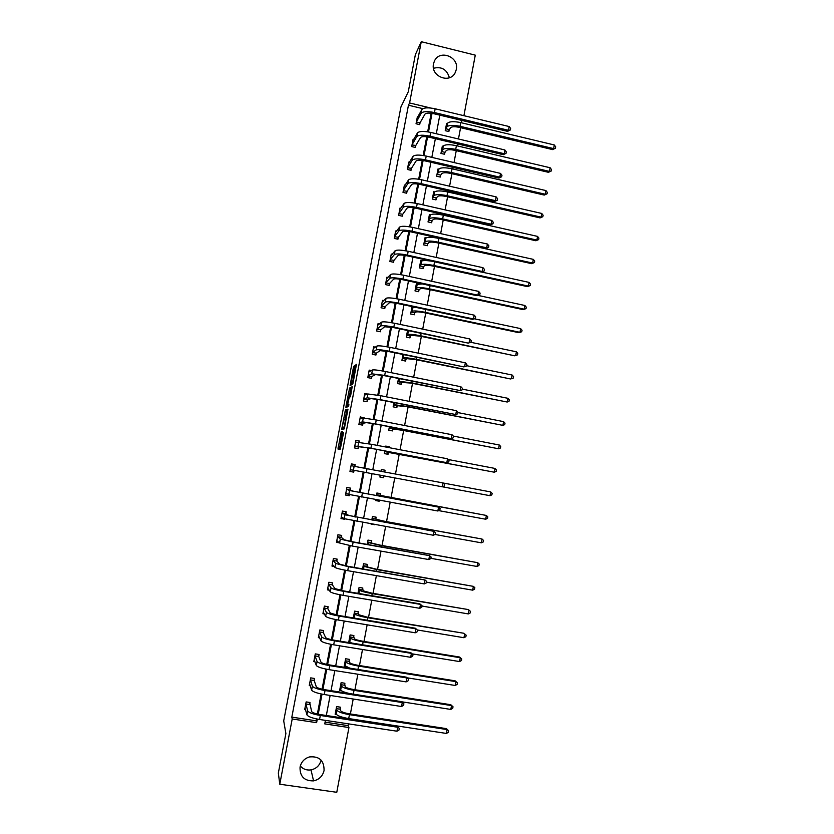<?xml version="1.0" encoding="UTF-8"?>
<svg xmlns="http://www.w3.org/2000/svg" width="834" height="834" viewBox="0 0 834 834"><rect width="100%" height="100%" fill="white"/><g stroke="black" fill="none" stroke-linecap="round" stroke-linejoin="round"><path stroke-width="1.25" d="M341.252 431.647L337.968 449.046L340.314 449.099L343.65 432.283L341.565 438.955L342.482 431.47L340.335 439.049L341.252 431.647M456.302 69.493L455.312 72.443C450.131 84.192 430.49 76.52 433.503 63.874L434.358 61.216C439.341 49.123 459.346 56.722 456.302 69.493M321.132 760.128C319.724 765.435 316.347 768.698 311.019 769.897C306.683 770.491 303.117 769.188 300.303 765.987M324.061 770.512C322.675 776.131 319.172 779.592 313.553 780.885C304.233 781.031 299.74 776.412 300.052 767.04C301.262 761.942 304.347 758.586 309.32 756.959C319.276 755.979 324.197 760.493 324.061 770.512M354.398 367.002L354.523 365.699L353.366 367.711L350.082 385.579L352.688 384.172L353.116 382.65L356.472 364.354L355.128 366.522L352.626 382.41L350.812 383.192L354.398 367.002M325.072 722.171L348.195 725.663L348.946 727.55L336.78 792.3L279.776 784.221L278.337 773.076L285.885 733.534L283.706 720.878L400.914 106.992L408.285 91.761L415.363 54.648L421.264 41.7L475.276 55.148L463.902 115.686M279.776 784.221L292.202 718.981L316.618 722.671L317.295 719.085M422.869 108.66L408.452 105.209L291.827 717.136L292.202 718.981M408.452 105.209L409.588 102.947L421.264 41.7M345.443 409.901L341.7 429.281L344.15 428.947L344.567 427.477L347.976 409.129L345.443 409.901L346.871 410.182L344.974 419.471M346.047 406.085L349.613 388.029L352.209 386.684L350.697 395.316L350.28 396.817L349.227 397.276L347.903 403.541L347.778 404.907L348.883 404.553L348.466 406.523L345.912 407.44L346.047 406.085L347.476 406.367L347.642 405.491M443.104 146.315L442.322 146.127L440.946 153.425L444.585 154.269L444.887 152.632M434.629 191.935L433.722 191.726L432.335 199.055L435.984 199.889L436.297 198.242M426.278 237.794L425.079 237.534L423.693 244.883L427.352 245.696L427.665 244.039M418.387 283.956L416.406 283.529L415.009 290.91L418.678 291.702L418.991 290.044M407.545 330.504L406.283 337.144L409.974 337.906L410.286 336.238M398.485 378.521L397.526 383.567L401.227 384.307L401.55 382.639M389.384 426.747L388.738 430.198L392.449 430.917L392.762 429.239M380.241 475.203L379.897 477.027L383.63 477.726L379.908 477.017M380.982 471.293L381.315 469.511L385.047 470.209L384.724 471.898M383.942 476.037L383.63 477.726M371.026 524.065L374.706 524.701M371.808 519.957L372.454 516.517L376.186 517.195L375.873 518.884M362.582 568.83L363.551 563.721L367.294 564.378L366.981 566.077M353.324 617.921L354.606 611.134L358.37 611.77L358.047 613.48M349.071 661.081L349.394 659.371L345.62 658.756L344.181 666.408L346.246 666.741M340.063 708.9L340.387 707.18L336.602 706.596L335.153 714.279L336.404 714.467M348.195 725.663L348.529 723.87M350.395 713.956L353.199 699.017M354.94 689.728L357.859 674.226M359.485 665.553L362.509 649.498M364.02 641.44L367.148 624.812M368.545 617.369L371.766 600.188M373.059 593.349L376.384 575.627M377.562 569.393L380.992 551.118M382.055 545.488L385.589 526.661M386.538 521.625L390.176 502.256M391.01 497.825L394.753 477.913M395.483 474.014L399.215 454.176M400.049 449.734L403.656 430.521M404.605 425.507L408.097 406.919M409.14 401.331L412.517 383.369M413.674 377.218L416.937 359.861M418.199 353.147L421.347 336.415M422.713 329.138L425.736 313.021M427.216 305.181L430.125 289.669M431.699 281.277L434.504 266.38M436.182 257.425L438.872 243.132M440.654 233.635L443.229 219.936M444.095 215.339L444.241 214.599M445.116 209.887L447.577 196.793M448.463 192.122L448.671 190.986M449.578 186.201L451.924 173.701M452.81 168.968L453.102 167.415M454.019 162.557L456.25 150.662M457.157 145.856L457.522 143.907M458.45 138.976L460.577 127.665M461.494 122.786L461.932 120.44M344.567 684.964L344.901 683.244L341.116 682.65L339.667 690.323L341.231 690.562M348.685 642.545L350.113 634.924L353.887 635.539L353.564 637.259M357.963 593.339L359.079 587.407L362.832 588.043L362.519 589.753M367.2 544.362L368.002 540.088L371.745 540.755L371.432 542.454M375.644 499.597L375.467 500.525L379.199 501.203L375.488 500.421M376.395 495.604L376.895 492.988L380.617 493.676L380.304 495.365M379.376 500.275L379.199 501.203M384.818 450.944L384.328 453.592L388.039 454.29L388.363 452.612M385.569 446.972L385.735 446.086L389.457 446.795L389.29 447.681M393.94 402.603L393.137 406.856L396.848 407.586L397.161 405.908M403.02 354.481L401.915 360.33L405.605 361.08L405.918 359.412M414.873 307.193L412.048 306.599L410.651 314.001L414.331 314.772L414.644 313.115M422.244 260.833L420.743 260.5L419.356 267.881L423.026 268.673L423.338 267.016M430.427 214.838L429.406 214.609L428.019 221.948L431.678 222.761L431.981 221.114M438.872 169.104L438.027 168.906L436.641 176.214L440.289 177.058L440.592 175.411M447.337 123.578L446.607 123.401L445.231 130.677L448.869 131.543L449.172 129.906M430.688 108.013L409.588 102.947M318.223 714.217L322.028 694.138M322.925 689.374L326.74 669.254M327.626 664.583L331.442 644.421M332.307 639.845L336.133 619.652M336.978 615.169L340.814 594.923M341.648 590.545L345.484 570.268M346.298 565.984L350.144 545.665M350.937 541.474L354.794 521.114M355.576 517.017L359.433 496.616M360.194 492.623L364.062 472.18M364.802 468.26L368.67 447.868M369.42 443.886L373.257 423.63M374.028 419.565L377.844 399.444M378.626 395.306L382.41 375.3M383.213 371.099L386.976 351.218M387.789 346.934L391.521 327.199M392.345 322.831L396.067 303.222M396.901 298.791L400.591 279.307M401.446 274.793L405.115 255.433M405.981 250.857L409.63 231.623M410.505 226.973L414.123 207.864M415.019 203.131L418.616 184.158M419.523 179.352L423.099 160.503M424.016 155.624L427.571 136.901M428.499 131.96L432.022 113.351M325.416 720.367L324.749 723.891L348.946 727.55M439.81 115.144L436.297 133.732M435.369 138.673L431.835 157.386M430.907 162.255L427.352 181.093M426.445 185.899L422.859 204.851M421.962 209.584L418.355 228.672M417.48 233.322L413.841 252.535M412.976 257.112L409.327 276.45M408.472 280.964L404.792 300.428M403.958 304.858L400.247 324.457M399.423 328.815L395.702 348.539M394.889 352.824L391.136 372.673M390.343 376.885L386.559 396.859M385.788 400.998L381.982 421.107M381.211 425.163L377.385 445.408M376.634 449.39L372.788 469.761M372.047 473.67L368.19 494.093M367.429 498.086L363.582 518.467M362.8 522.564L358.964 542.903M358.172 547.094L354.325 567.391M353.522 571.676L349.686 591.942M348.862 596.32L345.036 616.534M344.192 621.017L340.376 641.2M339.511 645.766L335.706 665.907M334.83 670.578L331.025 690.677M330.128 695.441L326.334 715.499M291.827 717.136L316.076 720.805L316.44 718.908M317.358 714.029L321.163 693.971M322.07 689.186L325.875 669.076M326.761 664.406L330.587 644.255M331.452 639.668L335.278 619.474M336.123 614.992L339.959 594.757M340.793 590.378L344.63 570.102M345.443 565.817L349.29 545.499M350.082 541.308L353.939 520.948M354.721 516.851L358.578 496.459M359.339 492.456L363.207 472.013M363.958 468.103L367.815 447.712M368.565 443.73L372.412 423.474M373.173 419.408L376.989 399.288M377.771 395.149L381.565 375.154M382.358 370.942L386.121 351.072M386.934 346.788L390.677 327.053M391.5 322.685L395.212 303.086M396.056 298.635L399.747 279.161M400.601 274.647L404.271 255.298M405.136 250.711L408.775 231.487M409.661 226.827L413.278 207.729M414.175 202.996L417.771 184.033M418.678 179.216L422.254 160.378M423.172 155.489L426.727 136.776M427.665 131.814L431.178 113.226M316.076 720.805L316.618 722.671M420.013 122.984L419.7 124.62L416.041 123.755L417.427 116.447L418.011 116.583M415.686 145.794L415.374 147.441L411.704 146.586L413.091 139.257L413.716 139.403M411.339 168.656L411.026 170.303L407.357 169.458L408.754 162.119L409.421 162.276M406.992 191.57L406.679 193.227L402.999 192.393L404.396 185.033L405.126 185.2M402.634 214.536L402.311 216.194L398.631 215.37L400.028 208L400.82 208.177M398.256 237.554L397.943 239.212L394.253 238.399L395.66 231.008L396.536 231.206M393.877 260.615L393.565 262.272L389.864 261.469L391.271 254.068L392.251 254.287M389.488 283.727L389.176 285.395L385.475 284.603L386.882 277.18L387.977 277.42M385.089 306.891L384.776 308.559L381.065 307.777L382.483 300.344L383.734 300.605M380.69 330.108L380.367 331.776L376.655 331.004L378.063 323.561L379.522 323.863M376.27 353.366L375.946 355.044L372.225 354.283L373.642 346.819L375.394 347.173M371.839 376.676L371.526 378.365L367.794 377.614L369.212 370.129L371.391 370.567M367.408 400.049L367.085 401.727L363.353 400.998L364.771 393.492L367.658 394.065M362.957 423.463L362.634 425.152L358.891 424.423L360.319 416.906L363.989 418.022M358.505 446.93L358.182 448.619L354.429 447.91L355.868 440.373L359.61 441.092L359.402 442.187M354.033 470.449L353.72 472.138L349.957 471.439L351.395 463.892L355.148 464.601L354.825 466.289M349.456 494.583L349.238 495.719L345.474 495.021L346.913 487.463L350.676 488.151L350.353 489.85M344.838 518.915L340.981 518.665L342.42 511.075L346.193 511.763L345.87 513.463M339.438 542.871L336.477 542.35L337.926 534.75L341.7 535.418L341.377 537.127M334.205 566.474L331.974 566.088L333.412 558.478L337.197 559.134L336.873 560.844M329.242 590.191L327.449 589.878L328.898 582.247L332.683 582.893L332.359 584.613M324.416 613.98L322.914 613.73L324.363 606.078L328.158 606.714L327.835 608.434M319.662 637.833L318.369 637.624L319.829 629.962L323.634 630.577L323.3 632.297M314.95 661.758L313.824 661.571L315.283 653.887L319.088 654.502L318.765 656.222M310.269 685.736L309.258 685.579L310.717 677.875L314.533 678.48L314.209 680.2M305.598 709.776L304.691 709.63L306.151 701.915L309.977 702.499L309.643 704.23M344.755 519.342L341.023 518.467M349.238 495.719L345.495 494.927M385.047 470.209L384.495 470.126L384.735 472.002M355.148 464.601L351.385 463.912M353.72 472.138L349.957 471.429M389.457 446.795L389.009 447.629M359.61 441.092L355.847 440.477M364.062 417.636L360.288 417.104M433.513 68.263C441.624 66.303 446.92 69.462 449.39 77.739M342.159 439.07L340.335 439.049M341.21 439.216L339.386 449.078M347.914 409.838L346.871 410.182M343.431 427.571L343.16 429.114M342.347 426.382L342.253 427.352L344.39 426.956L345.505 419.335L344.025 419.711L342.347 426.382M343.681 427.623L342.253 427.352M344.567 427.467L343.691 427.623M349.196 397.318L350.634 389.791L349.206 389.509M352.136 387.758L351.041 388.321L350.634 389.791M348.164 397.755L346.715 405.303L347.705 403.614L348.779 397.557L348.164 397.755M348.8 405.293L346.715 405.303M347.476 406.367L347.382 406.909M352.282 383.64L350.895 383.369M352.98 383.296L352.334 383.65M351.823 383.546L351.594 384.755M335.32 713.362L335.925 713.456M340.022 707.117L340.689 710.787C341.586 711.944 344.369 712.934 349.071 713.758L446.409 728.635L448.629 730.751L448.348 732.294L446.409 733.44L348.716 718.564C341.648 717.334 337.457 715.833 336.154 714.071L335.476 712.549M446.409 733.44L447.118 729.583L349.446 714.665C342.388 713.424 338.197 711.944 336.884 710.203L336.269 708.316M448.629 730.751L446.409 728.635M340.074 709.202L336.279 708.629M305.015 707.899L306.933 714.863L307.683 710.891L305.828 703.646M309.685 702.457L311.614 711.496C312.406 712.684 315.21 713.696 320.027 714.54L397.13 726.278L399.309 728.447L399.017 730.021L396.953 731.199L319.558 719.481C312.302 718.21 308.09 716.667 306.933 714.863M396.953 731.199L397.693 727.238L320.319 715.478C313.063 714.206 308.851 712.674 307.683 710.891M399.309 728.447L397.13 726.278M309.633 704.542L305.817 703.959M339.824 689.499L340.553 689.614M344.515 683.182L345.234 686.695C346.141 687.758 348.935 688.696 353.626 689.52L450.798 704.72L453.018 706.773L452.737 708.316L450.808 709.432L401.832 701.801M450.808 709.432L451.517 705.585L354.023 690.354C346.965 689.103 342.764 687.685 341.429 686.101L340.793 684.37M339.991 688.592L340.699 689.958L341.429 686.101M349.884 693.607C344.578 692.397 341.513 691.178 340.699 689.958M453.018 706.773L450.798 704.72M344.578 685.256L340.793 684.672M344.317 665.678L345.193 665.824M349.008 659.308L349.759 662.655C350.687 663.614 353.491 664.51 358.172 665.344L455.166 680.846L457.407 682.858L457.126 684.391L455.197 685.475L406.992 677.792M455.197 685.475L455.906 681.639L358.578 666.085C351.531 664.834 347.33 663.489 345.964 662.05L345.297 660.476M344.505 664.688L345.234 665.897L345.964 662.05M349.821 668.159L345.234 665.897M457.407 682.858L455.166 680.846M349.081 661.372L345.307 660.768M309.987 684.839L309.414 684.756M309.591 683.849L311.635 690.145L312.385 686.184L310.394 679.606M314.23 678.428L314.199 680.502L316.294 686.799C317.108 687.883 319.922 688.842 324.728 689.697L401.696 701.675L403.885 703.792L403.593 705.366L401.54 706.513L324.28 694.534C317.035 693.262 312.813 691.793 311.635 690.145M401.54 706.513L402.269 702.562L325.041 690.542C317.796 689.27 313.574 687.81 312.385 686.184M403.885 703.792L401.696 701.675M314.199 680.502L310.384 679.898M314.658 660.955L313.959 660.841M314.147 659.85L316.315 665.48L317.066 661.529L314.95 655.618M318.776 654.45L318.755 656.514L320.975 662.154C321.799 663.134 324.614 664.052 329.42 664.906L406.252 677.145L408.452 679.199L408.16 680.773L406.106 681.878L328.992 669.65C321.757 668.368 317.525 666.971 316.315 665.48M406.106 681.878L406.846 677.938L329.743 665.668C322.508 664.385 318.286 662.999 317.066 661.529M408.452 679.199L406.252 677.145M318.755 656.514L314.95 655.899M348.8 641.919L349.936 642.107M353.48 635.477L354.283 638.677C355.221 639.532 358.026 640.387 362.707 641.221L459.534 657.036L461.786 658.985L461.504 660.518L459.586 661.571L412.163 653.856M459.586 661.571L460.285 657.745L363.134 641.878C356.097 640.616 351.875 639.344 350.488 638.052L349.79 636.634M348.998 640.846L349.759 641.899L350.488 638.052M351.583 643.014L349.759 641.899M461.786 658.985L459.534 657.036M353.574 637.53L349.811 636.915M319.349 637.124L318.494 636.978M318.703 635.904L320.986 640.866L321.736 636.936L319.505 631.682M323.3 630.525L323.3 632.579L325.635 637.572C326.48 638.448 329.305 639.313 334.1 640.178L410.797 652.657L413.007 654.659L412.715 656.233L410.672 657.307L333.694 644.818C326.469 643.535 322.226 642.211 320.986 640.866M410.672 657.307L411.402 653.366L334.444 640.846C327.22 639.553 322.977 638.25 321.736 636.936M413.007 654.659L410.797 652.657M323.3 632.579L319.505 631.953M357.942 611.697L358.787 614.741L367.231 617.15L463.902 633.267L367.669 617.723C360.642 616.462 356.42 615.252 355.003 614.105L354.283 612.844M353.491 617.045L354.283 617.942L355.003 614.105M463.954 637.718L464.663 633.892L466.143 635.174L465.872 636.696L463.954 637.718L417.344 629.972M358.057 613.741L354.294 613.115M324.092 613.355L323.019 613.178M323.238 612.01L325.646 616.316L326.396 612.385L324.04 607.798M327.825 606.652L327.835 608.695L330.295 613.042L338.781 615.502L415.342 628.231L417.542 630.181L417.25 631.745L415.228 632.787L338.385 620.048C331.161 618.755 326.918 617.504 325.646 616.316M415.228 632.787L415.957 628.857L339.136 616.086C331.911 614.783 327.668 613.553 326.396 612.385M417.542 630.181L415.342 628.231M327.835 608.695L324.04 608.059M362.394 587.97L363.29 590.858L371.745 593.13L468.249 609.56L372.204 593.631C365.177 592.359 360.955 591.223 359.506 590.222L358.756 589.106M468.322 613.918L469.021 610.102L470.501 611.405L470.22 612.927L468.322 613.918L422.025 606.057M362.529 590.003L358.776 589.367M328.898 589.648L327.533 589.419M327.772 588.168L330.306 591.827L331.046 587.907L328.575 583.967M332.328 582.841L332.359 584.863L334.934 588.564L343.441 590.879L419.867 603.858L422.077 605.745L421.785 607.308L419.763 608.32L343.066 595.33C335.852 594.027 331.598 592.859 330.306 591.827M419.763 608.32L420.492 604.4L343.806 591.379C336.602 590.076 332.349 588.908 331.046 587.907M422.077 605.745L419.867 603.858M332.359 584.863L328.575 584.217M366.845 564.295L367.773 567.037L376.249 569.163L473.378 586.365L376.718 569.58L363.999 566.38L363.228 565.421M472.68 590.17L473.378 586.365L474.848 587.699L474.567 589.211L472.68 590.17L426.455 582.163M366.991 566.317L363.249 565.671M333.84 566.036L332.036 565.723M332.297 564.378L334.945 567.381L335.685 563.471L333.089 560.187M336.832 559.072L336.873 561.084L339.574 564.149L348.091 566.317L425.027 579.995L348.476 566.724L335.685 563.471M424.298 583.904L425.027 579.995L426.601 581.371L426.31 582.935L424.298 583.904L347.726 570.675C340.533 569.361 336.269 568.267 334.945 567.381M336.873 561.084L333.1 560.427M371.276 540.672L371.453 542.684L372.256 543.257L380.742 545.248L477.715 562.679L381.232 545.582L368.492 542.59L367.69 541.787M477.027 566.474L477.715 562.679L479.185 564.034L478.904 565.546L477.027 566.474L430.876 558.321M371.453 542.684L367.7 542.027M339.052 542.517L336.529 542.069M336.811 540.64L339.574 542.997L340.314 539.098L337.603 536.46M341.314 535.355L341.387 537.357L344.192 539.786L352.73 541.808L429.541 555.653L353.136 542.131L340.314 539.098M428.822 559.551L429.541 555.653L431.115 557.06L430.824 558.613L428.822 559.551L352.386 546.072L339.574 542.997M341.387 537.357L337.603 536.689M375.686 517.101L375.894 519.102L376.728 519.54L385.225 521.396L482.052 539.035L385.735 521.646L372.131 518.206M481.354 542.819L482.052 539.035L483.512 540.432L483.24 541.944L481.354 542.819L435.025 534.479M375.894 519.102L372.152 518.435M341.304 516.955L344.192 518.665L344.932 514.776L342.096 512.785M345.797 511.69L345.881 513.681L348.8 515.475L434.055 531.362L344.932 514.776M433.336 535.251L434.055 531.362L435.619 532.79L435.327 534.344L433.336 535.251L344.192 518.665M345.881 513.681L342.107 513.004M380.096 493.582L380.325 495.573L381.18 495.865L486.378 515.454L376.572 494.677M379.116 500.233L378.678 501.005M485.68 519.228L486.378 515.454L487.827 516.871L487.556 518.383L485.68 519.228L438.715 510.617M380.325 495.573L376.593 494.885M381.315 469.532L384.495 470.126M384.015 475.901L383.087 477.611M490.006 495.688L490.694 491.924L492.143 493.363L491.862 494.864L490.006 495.688L442.374 486.785M490.694 491.924L443.115 483.001M385.715 446.19L388.894 446.795M388.456 452.424L494.312 472.2L385.621 451.747L388.456 452.424L387.518 454.196M495 468.437L496.438 469.907L496.167 471.408L494.312 472.2L495 468.437L448.244 459.513M392.866 429.041L402.363 430.271L498.607 448.765L402.916 430.208L390.062 428.207L392.866 429.041L391.949 430.824M499.295 445.012L500.734 446.503L500.452 448.004L498.607 448.765L499.295 445.012L453.321 436.067M397.265 405.699L406.794 406.658L502.892 425.371L407.367 406.523L394.492 404.719L393.554 404.97L397.265 405.699L396.369 407.492M503.58 421.629L505.008 423.151L504.737 424.642L502.892 425.371L503.58 421.629L457.918 412.59M401.654 382.42L411.225 383.108L507.176 402.03L411.819 382.889L398.913 381.294L397.954 381.68L401.654 382.42L400.779 384.224M507.864 398.298L509.282 399.851L509.011 401.342L507.176 402.03L507.864 398.298L462.276 389.124M406.033 359.183L407.034 358.672L415.645 359.6L510.533 378.97L416.249 359.308C409.317 357.974 405.011 357.505 403.322 357.911L402.332 358.432L406.033 359.183L405.178 360.997M512.128 375.019L513.546 376.593L513.264 378.083L511.44 378.751L512.128 375.019L466.623 365.699M410.401 336.008L411.423 335.351L420.055 336.154L514.787 355.816L420.67 335.779C413.747 334.434 409.431 334.038 407.722 334.58L406.711 335.237L410.401 336.008L409.567 337.822M408.67 330.733L407.378 331.39M516.392 351.792L517.799 353.397L517.518 354.877L515.704 355.513L516.392 351.792L470.699 342.284L468.281 343.128L393.836 327.126C386.726 325.75 382.379 325.364 380.794 325.969L377.062 329.096L380.784 329.868L384.61 326.761L393.294 327.533L468.281 343.128M411.933 307.225L413.028 307.454M414.759 312.875L415.812 312.083C416.979 311.624 419.867 311.853 424.454 312.75L519.019 332.703L519.957 332.328L425.079 312.302C418.168 310.946 413.852 310.613 412.111 311.301L411.079 312.093L414.759 312.875L413.935 314.699M414.988 307.193L411.735 308.257M521.771 331.724L519.957 332.328L520.635 328.617L522.042 330.243L521.771 331.724L519.019 332.703M520.635 328.617L474.317 318.807M416.27 284.238L417.115 284.415M419.106 289.784L420.19 288.856C421.378 288.314 424.256 288.501 428.843 289.398L523.252 309.643L524.2 309.185L429.489 288.866C422.588 287.511 418.251 287.25 416.489 288.064L415.426 289.002L419.106 289.784L418.303 291.619M422.338 283.946L417.188 284.352L416.093 285.186M526.004 308.622L524.2 309.185L524.878 305.484L526.275 307.141L526.004 308.622L523.252 309.643M524.878 305.484L477.955 295.392M345.797 493.321L348.81 494.395L349.54 490.507L346.59 489.162M349.31 494.541L348.821 495.532M350.259 488.078L350.363 490.058L353.407 491.216L438.559 507.124L349.54 490.507M437.84 511.002L438.559 507.124L440.112 508.584L439.82 510.137L437.84 511.002L348.81 494.395M350.363 490.058L346.6 489.37M350.28 469.74L353.407 470.168L354.137 466.289L351.072 465.591M354.106 470.303L353.282 472.044M354.711 464.528L354.836 466.414M442.322 486.806L443.042 482.938L444.595 484.429L444.303 485.972L442.322 486.806L353.407 470.168M443.042 482.938L354.137 466.289M354.752 446.211L370.452 448.212L446.805 462.672L370.911 448.212L354.836 446.023M447.524 458.804L449.067 460.326L448.775 461.869L446.805 462.672L447.524 458.804L371.651 444.313L355.545 442.062M358.589 446.732L357.765 448.536M359.152 441.113L359.245 442.166M359.214 422.734L363.051 423.265L366.418 422.629L375.039 423.964L451.277 438.58L375.519 423.891L362.571 421.889L359.308 422.536M451.997 434.733L453.529 436.276L453.237 437.819L451.277 438.58L451.997 434.733L376.249 419.992L363.311 418.032L360.007 418.595M363.051 423.265L362.237 425.069M367.179 394.263L364.719 393.773M363.666 399.309L367.492 399.84L370.984 398.589L379.616 399.778L455.739 414.55L380.106 399.611L367.148 397.828L363.76 399.1M456.459 410.703L457.981 412.288L457.699 413.82L455.739 414.55L456.459 410.703L380.846 395.733L367.877 393.982L364.458 395.18M367.492 399.84L366.71 401.654M370.89 370.849L369.149 370.494M368.107 375.936L371.933 376.457L375.529 374.591L384.182 375.644L460.191 390.573L384.693 375.394L371.703 373.82L368.201 375.717M460.9 386.736L462.422 388.342L462.14 389.874L460.191 390.573L460.9 386.736L385.433 371.526C378.313 370.15 373.976 369.639 372.433 369.983L368.899 371.808M371.933 376.457L371.161 378.292M374.883 347.538L373.559 347.267M372.548 352.605L376.363 353.136L380.075 350.655L388.748 351.562L463.86 366.918L389.269 351.239C382.16 349.863 377.823 349.404 376.249 349.873L372.642 352.375M465.341 362.821L466.852 364.458L466.571 365.99L464.632 366.647L465.341 362.821L389.999 347.371C382.889 345.995 378.553 345.547 376.978 346.037L373.33 348.497M376.363 353.136L375.602 354.971M466.571 365.99L463.86 366.918M379.001 324.311L377.969 324.092M469.771 338.958L471.283 340.616L470.991 342.148L469.062 342.784L469.771 338.958L394.565 323.269C387.466 321.893 383.108 321.517 381.513 322.143L377.75 325.229M380.784 329.868L380.033 331.703M383.192 301.147L382.358 300.97M381.378 306.109L385.193 306.641L389.134 302.93C390.218 302.429 393.127 302.648 397.828 303.566L472.68 319.391L473.483 318.963L398.381 303.076C391.292 301.689 386.934 301.376 385.318 302.127L381.482 305.859M474.192 315.148L475.693 316.837L475.411 318.359L473.483 318.963L474.192 315.148L399.111 299.218C392.022 297.832 387.664 297.529 386.048 298.311L382.16 302.012M385.193 306.641L384.464 308.497M475.411 318.359L472.68 319.391M387.424 278.035L386.747 277.889M385.788 282.934L389.593 283.466L393.638 279.15C394.753 278.556 397.662 278.723 402.363 279.651L477.079 295.705L477.903 295.194L402.926 279.077C395.848 277.68 391.48 277.43 389.843 278.337L385.881 282.674M478.601 291.389L480.092 293.109L479.811 294.631L477.903 295.194L478.601 291.389L403.656 275.23C396.577 273.833 392.209 273.604 390.562 274.522L386.559 278.848M389.593 283.466L388.873 285.332M479.811 294.631L477.079 295.705M420.597 261.292L421.295 261.449M423.443 266.755L424.548 265.692C425.757 265.056 428.645 265.191 433.221 266.098L527.474 286.625L528.433 286.104L433.878 265.493C426.987 264.138 422.65 263.93 420.857 264.889L419.773 265.952L423.443 266.755L422.661 268.59M431.595 261.178C426.132 260.354 422.786 260.354 421.556 261.178L420.43 262.157M530.226 285.562L528.433 286.104L529.11 282.403L530.497 284.081L530.226 285.562L527.474 286.625M529.11 282.403L481.604 272.03M391.678 254.985L391.125 254.87M390.187 259.812L393.982 260.344L398.141 255.423C399.267 254.735 402.186 254.85 406.877 255.777L481.468 272.072L482.302 271.488L407.461 255.131C400.383 253.724 396.014 253.546 394.346 254.589L390.281 259.541M483.001 267.693L484.491 269.434L484.21 270.946L482.302 271.488L483.001 267.693L408.191 251.295C401.112 249.898 396.744 249.731 395.066 250.794L390.958 255.736M393.982 260.344L393.273 262.21M484.21 270.946L481.468 272.072M424.913 238.409L425.486 238.534M427.779 243.768L428.905 242.569C430.125 241.85 433.023 241.943 437.589 242.85L531.685 263.669L532.655 263.064L438.267 242.173C431.376 240.807 427.029 240.661 425.225 241.756L424.11 242.965L427.779 243.768L426.998 245.613M533.333 259.374L534.709 261.084L534.448 262.554L532.655 263.064L533.333 259.374L438.965 238.441C432.085 237.065 427.738 236.939 425.924 238.055L424.767 239.181M534.448 262.554L531.685 263.669M394.565 236.731L398.36 237.273L402.634 231.748C403.781 230.966 406.7 231.039 411.381 231.967L485.847 248.501L486.691 247.823L411.986 231.237C404.917 229.83 400.539 229.715 398.85 230.903L394.67 236.46M487.4 244.039L488.87 245.811L488.588 247.323L486.691 247.823L487.4 244.039L412.705 227.411C405.647 226.004 401.269 225.91 399.569 227.119L395.337 232.665M398.36 237.273L397.662 239.149M488.588 247.323L485.847 248.501M432.095 220.833L433.253 219.509C434.493 218.696 437.391 218.737 441.957 219.655L535.887 240.755L536.877 240.077L442.646 218.894C435.765 217.518 431.407 217.445 429.573 218.675L428.447 220.02L432.095 220.833L431.334 222.688M537.544 236.397L538.92 238.128L538.649 239.598L536.877 240.077L537.544 236.397L443.344 215.172C436.463 213.796 432.106 213.733 430.271 214.984L429.093 216.256M538.649 239.598L535.887 240.755M398.944 213.713L402.739 214.255L407.117 208.125C408.274 207.239 411.204 207.27 415.885 208.208L490.215 224.972L491.08 224.221L416.5 207.395C409.442 205.988 405.053 205.946 403.333 207.27L399.048 213.431M491.779 220.437L493.248 222.24L492.967 223.752L491.08 224.221L491.779 220.437L417.219 203.579C410.161 202.162 405.772 202.141 404.052 203.486L399.715 209.657M402.739 214.255L402.04 216.131M492.967 223.752L490.215 224.972M436.411 197.95L437.589 196.49C438.84 195.583 441.749 195.583 446.305 196.501L540.078 217.893L541.078 217.142L447.003 195.667C440.143 194.291 435.775 194.28 433.92 195.646L432.763 197.116L436.411 197.95L435.661 199.806M541.756 213.462L543.122 215.224L542.851 216.694L541.078 217.142L541.756 213.462L447.702 191.956C440.842 190.569 436.474 190.579 434.608 191.966L433.409 193.373M542.851 216.694L540.078 217.893M403.312 190.736L407.096 191.278L411.589 184.554C412.767 183.574 415.697 183.563 420.367 184.502L494.572 201.494L495.448 200.66L421.003 183.605C413.956 182.187 409.557 182.219 407.816 183.688L403.416 190.444M496.147 196.887L497.606 198.721L497.335 200.223L495.448 200.66L496.147 196.887L421.723 179.8C414.675 178.382 410.276 178.424 408.524 179.915L404.083 186.691M407.096 191.278L406.408 193.165M497.335 200.223L494.572 201.494M440.717 175.119L441.916 173.514C443.188 172.523 446.096 172.492 450.652 173.409L544.268 195.073L545.28 194.249L451.361 172.502C444.501 171.116 440.133 171.168 438.246 172.669L437.068 174.275L440.717 175.119L439.966 176.985M545.947 190.59L547.312 192.373L547.041 193.832L545.28 194.249L545.947 190.59L452.059 168.791C445.2 167.405 440.832 167.467 438.945 168.989L437.714 170.543M547.041 193.832L544.268 195.073M407.67 167.811L411.454 168.353L416.051 161.035C417.24 159.961 420.18 159.909 424.85 160.847L498.93 178.069L499.816 177.162L425.496 159.878C418.459 158.45 414.05 158.543 412.277 160.159L407.774 167.509M500.515 173.399L501.964 175.255L501.682 176.756L499.816 177.162L500.515 173.399L426.216 156.073C419.179 154.655 414.769 154.759 412.997 156.396L408.441 163.766M411.454 168.353L410.776 170.251M501.682 176.756L498.93 178.069M445.012 152.33L446.232 150.6C447.514 149.515 450.433 149.432 454.978 150.36L548.438 172.315L549.46 171.408L455.708 149.38C448.859 147.983 444.48 148.108 442.573 149.745L441.374 151.475L445.012 152.33L444.272 154.196M550.138 167.759L551.493 169.563L551.222 171.022L549.46 171.408L550.138 167.759L456.406 145.679C449.557 144.282 445.179 144.418 443.271 146.075L442.01 147.764M551.222 171.022L548.438 172.315M412.017 144.939L415.791 145.481L420.503 137.568C421.712 136.401 424.652 136.296 429.322 137.256L503.267 154.697L504.163 153.706L429.979 136.192C422.953 134.764 418.532 134.931 416.739 136.682L412.121 144.626M504.862 149.953L506.311 151.83L506.029 153.331L504.163 153.706L504.862 149.953L430.688 132.408C423.672 130.969 419.252 131.147 417.459 132.929L412.778 140.904M415.791 145.481L415.123 147.378M506.029 153.331L503.267 154.697M449.297 129.593L450.548 127.727C451.84 126.559 454.759 126.434 459.305 127.362L552.608 149.599L553.64 148.619L460.045 126.299C453.206 124.902 448.817 125.09 446.888 126.862L445.658 128.728L449.297 129.593L448.567 131.47M554.308 144.97L555.663 146.805L555.392 148.264L553.64 148.619L554.308 144.97L460.743 122.608C453.904 121.211 449.516 121.41 447.577 123.203L446.294 125.037M555.392 148.264L552.608 149.599M416.354 122.108L420.127 122.661L424.944 114.154C426.174 112.892 429.114 112.746 433.774 113.705L507.593 131.365L508.511 130.302L434.451 112.569C427.425 111.13 423.015 111.36 421.191 113.257L416.468 121.785M509.209 126.559L510.648 128.467L510.366 129.968L508.511 130.302L509.209 126.559L435.16 108.785C428.144 107.346 423.724 107.586 421.9 109.504L417.115 118.084M420.127 122.661L419.46 124.568M510.366 129.968L507.593 131.365M341.982 439.309L340.533 439.038M342.347 439.111L341.565 438.955M342.357 439.059L341.773 438.945M339.553 447.9L338.114 447.629M343.295 428.238L341.867 427.967M346.464 411.631L345.036 411.36M346.1 419.45L345.537 419.346M351.041 388.321L349.613 388.029M348.821 405.115L347.778 404.907M348.737 405.376L347.298 405.084M353.147 382.514L352.626 382.41M354.784 373.903L353.752 373.695M356.149 366.72L355.128 366.522M356.441 365.177L355.545 364.99M351.635 384.537L350.207 384.245M354.231 367.877L353.366 367.711M354.513 366.355L353.783 366.209M336.154 714.071L336.884 710.203M348.716 718.564L349.446 714.665M319.558 719.481L320.319 715.478M353.303 694.149L354.023 690.354M357.953 669.452L358.578 666.085M324.28 694.534L325.041 690.542M328.992 669.65L329.743 665.668M362.582 644.807L363.134 641.878M333.694 644.818L334.444 640.846M367.2 620.225L367.669 617.723M338.385 620.048L339.136 616.086M358.891 593.506L359.506 590.222M371.818 595.695L372.204 593.631M343.066 595.33L343.806 591.379M363.509 568.986L363.999 566.38M376.415 571.227L376.718 569.58M347.726 570.675L348.476 566.724M368.128 544.529L368.492 542.59M381.002 546.802L381.232 545.582M352.386 546.072L353.136 542.131M372.725 520.124L372.965 518.863M385.579 522.438L385.735 521.646M357.035 521.521L357.776 517.591M377.322 495.771L377.427 495.177M385.621 451.747L385.735 451.121M390.062 428.207L390.302 426.925M402.916 430.208L403.072 429.406M394.492 404.719L394.857 402.791M407.367 406.523L407.597 405.303M398.913 381.294L399.392 378.699M411.819 382.889L412.121 381.253M403.322 357.911L403.927 354.669M416.249 359.308L416.635 357.265M407.722 334.58L408.42 330.848M420.67 335.779L421.128 333.329M412.111 311.301L412.809 307.569M425.079 312.302L425.621 309.445M416.489 288.064L417.188 284.352M429.489 288.866L430.104 285.614M361.675 497.033L362.415 493.113M366.293 472.597L367.033 468.687M357.994 446.002L358.735 442.135M370.911 448.212L371.651 444.313M362.571 421.889L363.311 418.032M375.519 423.891L376.249 419.992M367.148 397.828L367.877 393.982M380.106 399.611L380.846 395.733M371.703 373.82L372.433 369.983M384.693 375.394L385.433 371.526M376.249 349.873L376.978 346.037M389.269 351.239L389.999 347.371M380.794 325.969L381.513 322.143M393.836 327.126L394.565 323.269M385.318 302.127L386.048 298.311M398.381 303.076L399.111 299.218M389.843 278.337L390.562 274.522M402.926 279.077L403.656 275.23M420.857 264.889L421.556 261.178M433.878 265.493L434.566 261.834M394.346 254.589L395.066 250.794M407.461 255.131L408.191 251.295M425.225 241.756L425.924 238.055M438.267 242.173L438.965 238.441M398.85 230.903L399.569 227.119M411.986 231.237L412.705 227.411M429.573 218.675L430.271 214.984M442.646 218.894L443.344 215.172M403.333 207.27L404.052 203.486M416.5 207.395L417.219 203.579M433.92 195.646L434.608 191.966M447.003 195.667L447.702 191.956M407.816 183.688L408.524 179.915M421.003 183.605L421.723 179.8M438.246 172.669L438.945 168.989M451.361 172.502L452.059 168.791M412.277 160.159L412.997 156.396M425.496 159.878L426.216 156.073M442.573 149.745L443.271 146.075M455.708 149.38L456.406 145.679M416.739 136.682L417.459 132.929M429.979 136.192L430.688 132.408M446.888 126.862L447.577 123.203M460.045 126.299L460.743 122.608M421.191 113.257L421.9 109.504M434.451 112.569L435.16 108.785M455.312 72.443L454.603 73.653M313.553 780.885L311.019 769.897"/></g></svg>
